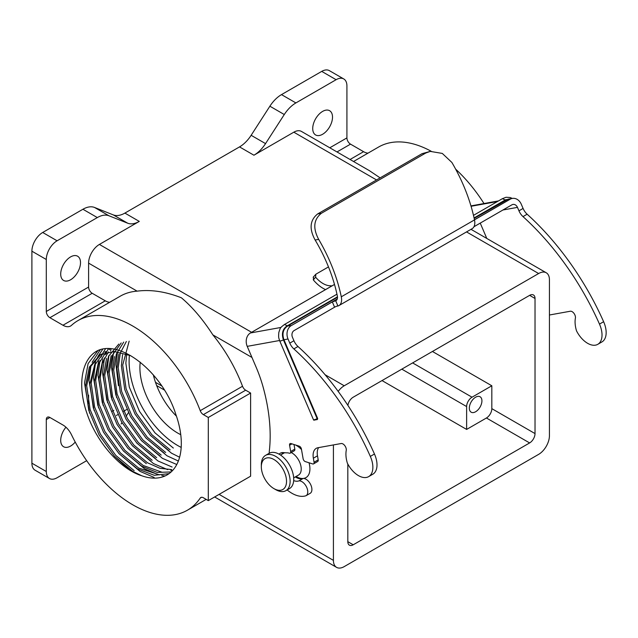 <?xml version="1.0" encoding="UTF-8"?>
<svg xmlns="http://www.w3.org/2000/svg" width="638" height="638" viewBox="0 0 638 638"><rect width="100%" height="100%" fill="white"/><g stroke="black" fill="none" stroke-linecap="round" stroke-linejoin="round"><path stroke-width="0.96" d="M333.419 444.925L333.419 560.371A15.272 8.82 120 0 0 336.577 567.365A15.272 8.82 120 0 0 344.217 566.608L538.631 454.368A15.272 8.82 120 0 0 549.43 435.658L549.43 279.763A15.272 8.82 120 0 0 546.264 272.777A15.272 8.82 120 0 0 538.631 273.527L344.217 385.775A15.272 8.82 120 0 0 338.18 391.389M347.822 464.033L347.822 541.67A7.64 4.41 120 0 0 349.401 545.163A7.64 4.41 120 0 0 353.221 544.788L529.628 442.931A7.64 4.41 120 0 0 535.027 433.585L535.027 298.472A7.64 4.41 120 0 0 533.448 294.979A7.64 4.41 120 0 0 529.628 295.354L353.221 397.203A7.64 4.41 120 0 0 347.901 405.393M376.54 179.948L293.815 132.186A15.272 8.82 120 0 1 301.455 131.428L369.274 170.585L380.128 177.874M293.815 132.186L253.932 155.217L239.529 146.899A25.456 14.698 120 0 0 251.141 135.296L269.882 106.211A25.456 14.698 -60 0 1 281.494 94.615L295.896 102.925A25.456 14.698 120 0 0 284.285 114.529L269.882 106.211M94.536 207.454L108.931 215.764A25.456 14.698 120 0 0 97.327 217.574L82.924 209.256A25.456 14.698 -60 0 1 94.536 207.454L113.277 214.894A25.456 14.698 120 0 0 124.888 213.092L239.529 146.899M124.888 213.092L139.283 221.402L99.4 244.434A15.272 8.82 120 0 0 88.602 263.135L88.602 287.044A5.088 2.943 -120 0 0 92.207 293.281L49.9 317.7L62.963 325.244L105.27 300.817L92.207 293.281M212.885 334.894C202.86 319.391 192.357 307.022 181.383 297.786C165.569 291.59 150.815 289.381 137.13 291.151A109.465 63.202 -120 0 0 120.279 296.168L77.972 320.595A109.465 63.202 60 0 1 200.228 410.681L242.528 386.261A109.465 63.202 -120 0 0 212.885 334.894L251.962 357.455M242.528 386.261A5.088 2.943 -120 0 0 245.67 390.193L203.37 414.62L208.307 417.475L208.307 500.615L203.37 497.76A5.088 2.943 60 0 0 200.826 497.512A5.088 2.943 60 0 0 200.228 498.071A109.465 63.202 60 0 1 187.436 510.193A109.465 63.202 60 0 1 71.504 434.781A15.272 8.82 60 0 0 62.963 425.012L49.9 417.475L46.303 419.549L46.303 471.514A15.272 8.82 120 0 0 49.461 478.508A15.272 8.82 120 0 0 57.101 477.75L86.672 460.676M208.307 500.615L250.614 476.195L250.614 393.048L245.67 390.193M301.511 449.559A19.092 11.021 -120 0 0 296.423 445.483A19.092 11.021 -120 0 0 295.538 445.005M296.024 476.49L297.308 477.136A19.092 11.021 -120 0 0 303.09 478.476M303.497 478.428A19.092 11.021 -120 0 0 309.031 462.773M116.371 415.474L117.807 414.644M123.644 411.271L126.802 409.444M486.427 417.994A7.64 4.41 120 0 0 491.826 408.639L491.826 385.775L472.024 397.203A7.64 4.41 120 0 0 466.625 406.558L466.625 429.422L486.427 417.994L529.628 442.931M432.42 351.474L491.826 385.775M153.335 374.865A53.456 30.863 -120 0 0 176.447 416.175M382.018 380.575L466.625 429.422M153.91 377.17L154.827 376.635M329.79 147.793L346.92 137.904L346.92 85.939A15.272 8.82 120 0 0 343.754 78.945A15.272 8.82 120 0 0 336.114 79.702L295.896 102.925M346.92 137.904A5.088 2.943 -120 0 0 350.517 144.14L336.992 151.948M350.055 159.492L363.58 151.684L350.517 144.14M363.58 151.684A15.272 8.82 -120 0 0 368.006 153.144M484.003 203.538A109.465 63.202 -120 0 0 455.636 169.134M431.184 151.254A109.465 63.202 -120 0 0 378.589 147.035L353.532 161.502M129.426 355.095A68.737 39.684 -120 0 0 177.707 445.531A68.737 39.684 -120 0 0 181.184 447.397M173.345 448.059L155.018 432.883L139.531 411.454L129.283 387.003L125.861 363.221L126.691 354.01M129.163 341.147L122.703 365.048L126.117 388.821L136.373 413.272L151.852 434.701L170.163 449.87M168.823 450.643L150.512 435.475L135.033 414.054L124.777 389.595L121.364 365.821L122.56 354.72M141.668 475.725A68.737 39.684 -120 0 0 167.076 474.919A68.737 39.684 -120 0 0 175.793 414.293C163.105 373.35 121.507 339.687 97.941 350.501C81.648 358.317 76.927 385.121 87.031 413.584C96.49 441.943 120.151 469.082 141.668 475.725L132.8 471.418L114.497 456.25L99.034 434.837L88.778 410.386L85.356 386.612L89.336 367.105L100.158 354.816L114.138 351.474L130.726 355.669M169.062 473.627L154.284 475.294L137.337 468.842L119.019 453.666L103.531 432.237L93.276 407.786L89.862 384.012L95.596 361.228M103.197 353.34L94.392 365.566L91.202 383.239L94.615 407.012L104.871 431.463L120.359 452.892L138.677 468.069L159.572 474.871M100.836 354.441L90.492 366.746L86.696 385.831L90.117 409.612L100.373 434.063L115.853 455.484L134.163 470.661M171.128 471.945L157.259 472.423L141.835 466.242L123.517 451.074L108.029 429.637L97.773 405.186L94.36 381.412L98.738 361.076M105.701 352.487L98.348 364.418L95.7 380.639L99.121 404.412L109.369 428.864L124.857 450.3L143.175 465.469L161.725 472.12M108.356 351.881L102.343 363.325L100.198 378.039L103.619 401.812L113.875 426.264L129.355 447.693L147.665 462.861L160.018 468.316L171.694 469.592M146.333 463.643L128.015 448.474L112.535 427.045L102.279 402.586L98.858 378.812L102.957 359.066M150.815 461.035L132.513 445.866L117.033 424.445L106.777 399.994L103.356 376.213L106.594 358.428M118.835 344.049L108.492 356.355L104.704 375.439L108.117 399.213L118.373 423.672L133.852 445.093L152.163 460.261M155.345 458.451L137.018 443.274L121.531 421.846L111.275 397.394L107.862 373.621L111.164 355.669M121.196 342.949L112.392 355.167L109.202 372.839L112.623 396.621L122.871 421.072L138.358 442.501L156.693 457.685M159.859 455.859L141.516 440.675L126.029 419.246L115.781 394.794L112.36 371.021L114.425 356.57M123.7 342.088L116.347 354.026L113.7 370.247L117.121 394.021L127.377 418.472L142.864 439.901L161.191 455.085M164.333 453.251L146.014 438.075L130.535 416.646L120.279 392.195L116.858 368.421L118.899 354.066M126.356 341.489L120.351 352.934L118.197 367.647L121.619 391.421L131.875 415.872L147.354 437.301L165.673 452.47M180.753 434.677A53.456 30.863 60 0 1 177.707 433.058A53.456 30.863 60 0 1 140.216 362.161M322.613 111.403A14.004 8.087 120 0 0 313.473 123.74A14.004 8.087 120 0 0 315.619 134.961A14.004 8.087 120 0 0 329.615 126.874A14.004 8.087 120 0 0 329.615 110.709A14.004 8.087 120 0 0 322.613 111.403M251.141 135.296L265.544 143.614L284.285 114.529M265.544 143.614A25.456 14.698 -60 0 1 253.932 155.217M70.603 256.899A14.004 8.087 120 0 0 61.455 269.244A14.004 8.087 120 0 0 63.601 280.457A14.004 8.087 120 0 0 77.605 272.378A14.004 8.087 120 0 0 77.605 256.205A14.004 8.087 120 0 0 70.603 256.899M97.327 217.574L57.101 240.789A15.272 8.82 120 0 0 46.303 259.499L46.303 311.464L88.602 287.044M139.283 221.402A25.456 14.698 -60 0 1 127.68 223.204L113.277 214.894M108.931 215.764L127.68 223.204M65.945 427.221A14.004 8.087 120 0 0 63.601 446.744A14.004 8.087 120 0 0 75.22 442.062M88.602 395.129L88.602 403.551M128.421 412.722A25.456 14.698 -60 0 0 127.68 413.847L126.141 416.223M121.994 422.659L121.116 424.023M105.27 300.817A15.272 8.82 -120 0 0 109.688 302.276M343.754 78.945L329.352 70.635A15.272 8.82 120 0 0 321.719 71.392L281.494 94.615M82.924 209.256L42.698 232.479A15.272 8.82 120 0 0 31.9 251.189L31.9 463.204A15.272 8.82 120 0 0 35.066 470.198L49.461 478.508M46.303 419.549A5.088 2.943 60 0 1 47.356 417.22A5.088 2.943 60 0 1 49.9 417.475M203.37 414.62A5.088 2.943 60 0 1 200.228 410.681M62.963 325.244A15.272 8.82 60 0 0 70.603 326.002A15.272 8.82 60 0 0 71.504 325.34A109.465 63.202 60 0 1 77.972 320.595M49.9 317.7A5.088 2.943 60 0 1 46.303 311.464M208.307 417.475L250.614 393.048M475.629 397.203A8.908 5.144 120 0 0 469.807 405.058A8.908 5.144 120 0 0 471.171 412.196A8.908 5.144 120 0 0 480.079 407.052A8.908 5.144 120 0 0 480.079 396.764A8.908 5.144 120 0 0 475.629 397.203M293.671 477.854L298.504 475.063A13.159 7.6 -120 0 0 300.378 464.065A13.159 7.6 -120 0 0 291.223 452.549M285.904 490.662L289.508 488.58A20.368 11.755 -120 0 0 289.508 465.062A20.368 11.755 -120 0 0 269.14 453.307L265.544 455.38A20.368 11.755 60 0 1 285.904 467.144A20.368 11.755 60 0 1 285.904 490.662A20.368 11.755 60 0 1 275.728 489.649A20.368 11.755 60 0 1 275.72 489.649L273.925 488.612A17.816 10.288 -120 0 0 286.526 481.339A17.816 10.288 -120 0 0 273.925 459.512A17.816 10.288 -120 0 0 261.325 466.785A17.816 10.288 -120 0 0 273.925 488.612L275.72 489.649M261.325 466.785L261.325 464.703A20.368 11.755 60 0 1 265.544 455.38M128.748 469.456L114.369 456.114M89.599 413.129L84.495 383.055L88.116 363.588L98.093 350.437M154.117 477.431L139.977 471.362L118.875 453.514M94.097 410.529L88.993 380.455L90.995 365.678M92.103 362.296L100.286 349.728M164.756 475.924L161.781 475.525M158.615 474.831L144.483 468.763L123.373 450.914M98.595 407.929L93.499 377.863L95.493 363.078M96.601 359.696L97.933 356.554M98.156 356.116L102.782 349.169M103.101 405.337L97.997 375.264L99.991 360.478M101.099 357.097L102.439 353.962M102.718 353.388L105.469 348.826M172.499 470.589L170.785 470.326M167.619 469.64L153.479 463.571L132.377 445.715M107.599 402.738L102.495 372.664L104.496 357.878M105.605 354.497L106.514 352.264M106.729 351.801L106.937 351.363M107.216 350.788L108.332 348.739M172.116 467.04L157.985 460.971L136.875 443.123M112.097 400.138L107.001 370.064L108.994 355.278M110.462 350.988L111.02 349.672M176.614 464.44L162.483 458.371L141.373 440.523M116.594 397.538L111.498 367.464L113.492 352.686M178.353 461.027L166.981 455.771L145.871 437.923M118.461 385.655L115.996 364.872L117.559 351.737M179.597 457.231L171.486 453.179L150.377 435.323M334.503 284.46L250.383 333.012L334.503 284.436M279.564 340.509L247.217 346.354A10.184 8.142 -100.2 0 1 250.383 333.012M474.465 219.751L510.607 198.976A10.184 8.142 79.8 0 1 512.298 198.426A10.184 8.142 79.8 0 1 521.31 204.288L523.088 208.435L518.949 210.827L517.466 207.374L502.951 209.99M527.14 214.209L523 216.601A196.496 113.444 60 0 1 599.481 324.104A20.368 11.755 60 0 1 597.798 344.321L601.945 341.928A20.368 11.755 60 0 0 603.62 321.712A196.496 113.444 60 0 0 527.14 214.209A10.184 5.878 60 0 1 523.088 208.435M337.478 297.292L287.196 326.321C283.057 329.399 281.972 333.857 283.942 339.703L317.668 418.48L316.847 419.27A2.504 0.415 156.8 0 1 314.662 420.019A2.504 0.415 156.8 0 1 314.271 419.74M336.912 306.16A12.76 7.369 -120 0 0 338.961 305.57L472.168 228.659A12.76 7.369 -120 0 0 474.497 219.903A119.96 69.263 -120 0 0 451.887 162.467L442.293 153.423L430.259 151.389L425.785 153.008L321.385 213.283C313.625 219.48 312.724 228.181 318.681 239.378L315.132 240.016A114.106 65.881 60 0 1 337.295 295.753A6.93 4.003 60 0 1 336.043 300.594A6.93 4.003 60 0 1 335.692 300.761L337.885 305.889A2.544 0.423 -23.2 0 0 334.583 307.205L332.318 301.91L290.84 325.858A10.184 8.142 79.8 0 0 288.017 338.977L289.796 343.124L293.935 340.74A10.184 5.878 60 0 0 297.986 346.514A196.496 113.444 60 0 1 374.466 454.009A20.368 11.755 60 0 1 372.791 474.233L368.652 476.626A20.368 11.755 60 0 1 347.367 463.18L347.2 462.59A25.456 14.698 60 0 1 346.243 450.412A4.705 2.719 -120 0 0 344.823 445.675A4.705 2.719 -120 0 0 341.147 443.53L317.963 447.724A15.272 8.82 60 0 0 316.249 448.339A15.272 8.82 60 0 0 313.354 458.22L317.493 455.827A15.272 8.82 60 0 1 318.633 447.597M290.84 325.858L337.263 298.959M470.956 205.922A10.184 8.142 -100.2 0 1 471.498 205.803L498.509 200.914M508.231 199.16L474.17 218.379M331.385 286.223L331.178 285.744A23.223 13.406 60 0 1 315.603 277.195L313.322 279.891A29.077 16.787 -120 0 0 325.571 289.604M247.217 346.354L255.99 366.866A101.833 58.792 -120 0 1 263.271 387.641A154.914 89.44 -120 0 1 269.348 450.819A32.115 18.542 -120 0 0 269.188 453.283M510.607 198.976L474.481 219.831M473.97 226.729L511.891 204.83A5.088 4.067 -100.2 0 1 512.96 204.439A5.088 4.067 -100.2 0 1 517.466 207.374M293.935 340.74L292.459 337.279A5.088 4.067 -100.2 0 1 294.078 330.588L334.583 307.205M313.354 458.22L314.055 462.239A2.544 1.467 -120 0 1 313.569 463.882A2.544 1.467 -120 0 1 312.692 463.938L305.267 461.577A2.544 1.467 60 0 1 303.122 458.762L301.407 449A2.544 1.467 -120 0 0 299.262 446.185L290.944 443.538A2.544 1.467 60 0 0 290.067 443.593A2.544 1.467 60 0 0 289.58 445.236L290.673 451.497A2.544 1.467 -120 0 1 290.194 453.14A2.544 1.467 -120 0 1 289.333 453.203A15.567 8.988 -120 0 0 286.917 452.828A50.912 29.396 60 0 1 283.719 452.629A14.116 8.15 -120 0 0 280.281 453.235A14.116 8.15 -120 0 0 279.109 454.192M290.194 453.14L294.333 450.755A2.544 1.467 -120 0 0 294.812 449.104L294.014 444.519M313.569 463.882L317.708 461.489A2.544 1.467 -120 0 0 318.195 459.846L317.493 455.827M289.796 343.124A10.184 5.878 60 0 0 293.847 348.898A196.496 113.444 60 0 1 370.327 456.401A20.368 11.755 60 0 1 368.652 476.626M480.239 223.109L485.143 234.561A101.833 58.792 -120 0 1 486.738 238.405M306.081 495.678L310.132 493.341A8.366 4.833 60 0 0 310.172 493.318A8.366 4.833 60 0 0 310.738 484.736A8.366 4.833 60 0 0 303.194 478.428L299.055 480.821A8.366 4.833 60 0 1 306.599 487.129A8.366 4.833 60 0 1 306.033 495.71A8.366 4.833 60 0 1 305.993 495.734A32.115 18.542 -120 0 1 287.148 489.944M293.671 480.613A15.567 8.988 -120 0 0 299.055 480.821M295.306 476.913A15.567 8.988 -120 0 0 303.194 478.428M282.666 452.581A14.116 8.15 -120 0 0 281.916 454.256M316.95 419.23L316.934 419.238A0.51 0.407 79.8 0 1 316.95 419.23L316.95 419.23A0.51 0.407 79.8 0 1 317.405 419.525L317.668 418.48M549.43 315.005L570.3 311.232A4.705 2.719 -120 0 1 573.977 313.37A4.705 2.719 -120 0 1 575.396 318.107A25.456 14.698 60 0 0 576.353 330.285L576.521 330.875A20.368 11.755 60 0 0 597.798 344.321M523 216.601A10.184 5.878 60 0 1 518.949 210.827M332.318 301.91L335.692 300.761M315.132 240.016C309.063 228.882 309.885 220.198 317.612 213.961L321.385 213.283M425.785 153.008L422.021 153.686L430.259 151.389M422.021 153.686L317.612 213.961M338.961 305.57A12.76 7.369 -120 0 0 341.29 296.806A119.96 69.263 -120 0 0 318.681 239.378M331.178 285.744L331.234 286.318L331.178 285.744M328.474 266.915L315.842 274.212L313.13 277.267M315.842 274.212L315.603 277.195M313.322 279.891L313.577 276.9M474.074 217.949L505.232 199.965L502.425 198.657L473.484 215.365M336.96 294.19L284.548 324.447L287.236 325.819L337.454 296.829M287.228 325.827L284.572 324.439C279.946 327.932 280.497 327.493 278.822 332.478C278.351 338.204 278.766 337.669 279.739 340.939L313.465 419.724A3.015 0.502 -23.2 0 0 317.15 418.672L316.847 419.27L317.15 418.672L283.439 339.902C281.398 333.849 282.514 329.248 286.789 326.074L287.642 326.066L287.228 325.827M508.223 199.16L512.298 198.426L510.121 197.501L506.038 197.27L502.393 198.681L505.24 199.957L509.993 198.841M505.24 199.957L505.639 200.212L505.24 199.957M538.631 273.527L466.537 231.913M344.217 385.775L325.085 374.729M251.611 332.302L99.4 244.434M137.13 291.151L88.602 263.135M333.419 560.371L219.113 494.378M535.027 433.585L491.826 408.639M535.027 298.472L529.628 295.354M353.221 544.788L347.822 541.67M336.114 79.702L321.719 71.392M57.101 240.789L42.698 232.479M46.303 259.499L31.9 251.189M46.303 471.514L31.9 463.204M201.608 497.281L200.228 498.071M112.312 411.223L113.803 410.362M156.669 385.583L164.429 390.057M401.82 369.147L466.625 406.558M412.619 362.91L472.024 397.203M250.495 332.956L281.039 327.438M497.496 201.504L471.059 206.281M286.789 326.074L291.087 325.619M509.977 199.247L505.679 199.702M288.017 338.977L283.431 339.887A3.015 0.502 156.8 0 1 279.739 340.939M290.673 451.497L294.812 449.104M289.58 445.236L291.957 443.865M314.055 462.239L318.195 459.846M370.327 456.401L374.466 454.009M293.847 348.898L297.986 346.514M317.405 419.525L314.981 419.964M603.62 321.712L599.481 324.104M337.175 299.222L333.275 301.471M474.497 219.903L341.29 296.806M283.439 339.902L283.95 339.711M546.264 272.777L471.011 229.329M336.577 567.365L214.639 496.962M101.498 354.042L100.158 354.816M105.996 351.442L104.656 352.224M110.502 348.85L109.154 349.624M187.436 510.193L206.17 499.379M155.481 382.306L161.781 385.95M282.873 453.706L282.937 452.573M280.521 455.061L284.564 452.725M306.033 495.71L310.172 493.318M316.942 419.238C311.822 420.976 314.821 419.86 313.465 419.724"/></g></svg>
